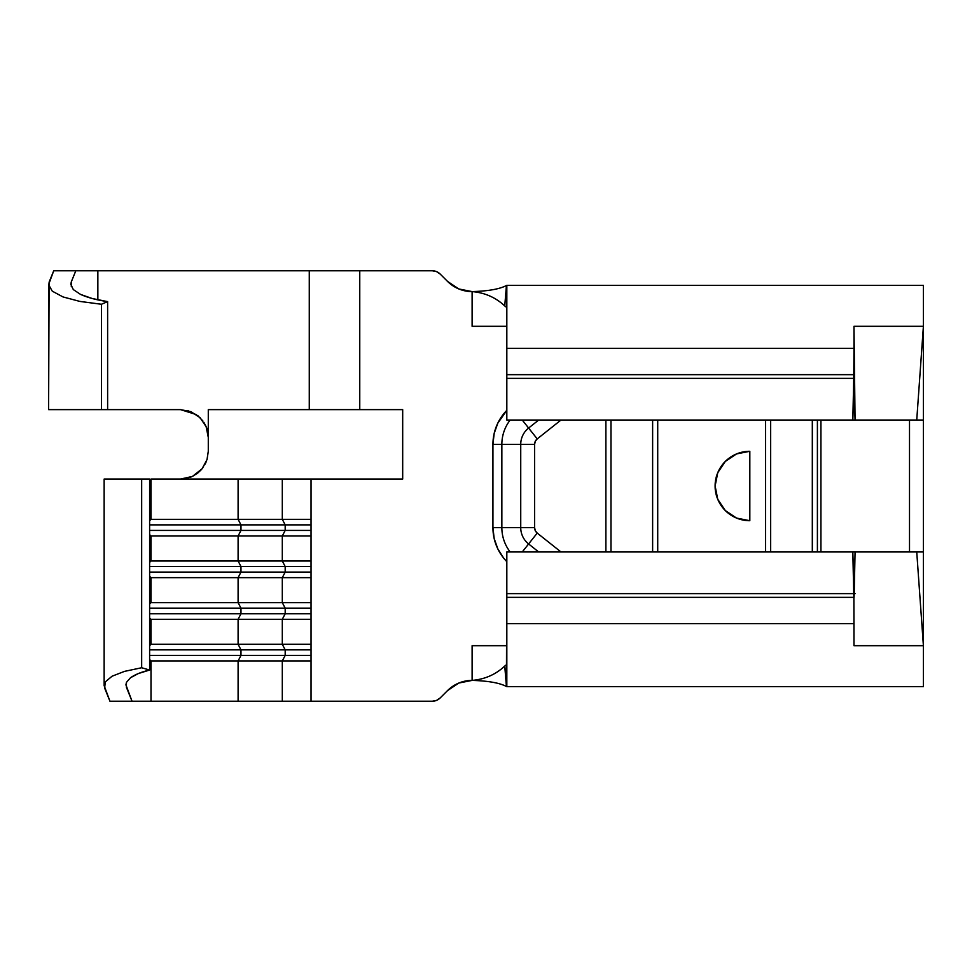 <?xml version="1.0" encoding="UTF-8"?>
<svg xmlns="http://www.w3.org/2000/svg" width="972" height="972" viewBox="0 0 972 972"><rect width="100%" height="100%" fill="white"/><g stroke="black" fill="none" stroke-linecap="round" stroke-linejoin="round"><path stroke-width="1.46" d="M109.386 409.625L180.513 409.625L48.6 409.625L49.11 282.135L53.727 270.775L101.27 270.775M73.301 289.583L70.822 284.286L71.308 281.856L71.308 286.679L71.308 281.856L70.822 284.286L73.301 289.583L80.591 294.431L73.301 289.583M107.625 409.625L107.625 301.624C96.823 300.056 87.82 297.651 80.591 294.431L92.267 298.526L107.625 301.624L101.428 304.26L101.428 409.625L107.625 409.625L107.625 301.624L101.428 304.26L79.874 301.417L63.01 296.934L52.281 291.175L48.6 284.65L48.6 409.625L101.428 409.625L101.428 304.26L79.874 301.417L63.01 296.934L52.281 291.175L48.6 284.65L53.727 270.775L75.804 270.775L71.308 281.856L75.804 270.775L359.762 270.775L359.762 409.625L402.687 409.625L402.687 479.062L311.04 479.062L311.04 535.985L238.104 535.985L238.104 560.978L151 560.978L151 535.985L149.615 535.985L238.104 535.985L238.104 560.978L282.305 560.978L282.305 535.985L282.305 560.978L311.04 560.978L311.04 535.985L311.04 577.647L238.104 577.647L238.104 602.64L151 602.64L151 577.647L149.615 577.647L238.104 577.647L238.104 602.64L282.305 602.64L282.305 577.647L282.305 602.64L311.04 602.64L311.04 577.647L311.04 619.298L238.104 619.298L238.104 644.302L151 644.302L151 619.298L149.615 619.298L238.104 619.298L238.104 644.302L282.305 644.302L282.305 619.298L282.305 644.302L311.04 644.302L311.04 619.298L311.04 660.96L238.104 660.96L238.104 701.225L151 701.225L151 660.96L149.615 660.96L238.104 660.96L238.104 701.225L282.305 701.225L282.305 660.96L282.305 701.225L311.04 701.225L311.04 660.96L311.04 701.225L432.309 701.225L436.562 700.387L440.158 697.969L447.57 690.57L458.833 683.037L472.113 680.4L472.113 645.687L506.825 645.687L472.113 645.687L472.113 680.4C484.809 679.319 495.696 674.532 504.747 666.051L506.424 686.499C499.742 682.927 488.308 680.898 472.113 680.4C488.308 680.898 499.742 682.927 506.424 686.499L506.825 551.962L506.825 593.613L853.732 593.613L853.89 597.343L506.825 597.343L506.825 623.659L853.975 623.659L853.89 597.343L506.825 597.343L506.825 593.613L853.732 593.613L852.821 551.962L506.825 551.962L853.975 551.962L852.821 551.962L854.194 593.613L855.068 551.95L916.73 551.865L923.4 645.687L853.975 645.687L853.975 623.659L506.825 623.659L506.825 686.645L923.4 686.645L923.4 420.038L916.73 420.135L923.4 326.313L923.4 420.038L855.068 420.05L916.73 420.135L923.4 326.313L923.4 285.355L506.825 285.355L506.825 348.341L506.825 285.355L923.4 285.355L923.4 326.313L853.975 326.313L923.4 326.313L923.4 551.962L853.975 551.962L855.068 551.95L854.194 593.685M208.287 479.062L282.305 479.062L282.305 519.327L238.104 519.327L282.305 519.327L282.305 479.062L238.104 479.062L238.104 519.327L151 519.327L149.615 520.713L151 519.327L149.615 519.327L151 519.327L151 479.062L238.104 479.062L238.104 519.327L151 519.327L151 479.062M154.329 701.225L132.034 701.225L125.923 684.859L126.445 682.393L126.409 687.265L126.409 682.478L126.409 687.265L132.034 701.225L151 701.225L151 660.96L149.615 659.563L151 660.96L282.305 660.96L285.185 655.407L285.185 649.855L282.305 644.302L238.104 644.302L240.971 649.855L149.615 649.855L240.971 649.855L240.971 655.407L149.615 655.407L240.971 655.407L238.104 660.96L240.971 655.407L285.185 655.407L240.971 655.407L240.971 649.855L285.185 649.855L240.971 649.855L238.104 644.302L151 644.302L151 619.298L149.615 617.913L151 619.298L282.305 619.298L285.185 613.745L285.185 608.193L282.305 602.64L238.104 602.64L240.971 608.193L149.615 608.193L240.971 608.193L240.971 613.745L149.615 613.745L240.971 613.745L238.104 619.298L240.971 613.745L285.185 613.745L240.971 613.745L240.971 608.193L285.185 608.193L240.971 608.193L238.104 602.64L151 602.64L151 577.647L149.615 576.25L151 577.647L282.305 577.647L285.185 572.095L285.185 566.542L282.305 560.978L238.104 560.978L240.971 566.542L149.615 566.542L240.971 566.542L240.971 572.095L149.615 572.095L240.971 572.095L238.104 577.647L240.971 572.095L285.185 572.095L240.971 572.095L240.971 566.542L285.185 566.542L240.971 566.542L238.104 560.978L151 560.978L151 535.985L149.615 534.6L151 535.985L282.305 535.985L285.185 530.433L285.185 524.88L282.305 519.327L311.04 519.327L311.04 479.062L402.687 479.062L402.687 409.625L359.762 409.625L359.762 270.775L432.309 270.775L309.266 270.775L309.266 409.625L208.287 409.625L208.287 451.287L207.024 459.549L202.067 468.796L192.578 476.304L186.721 478.358L180.513 479.062L186.721 478.358L192.578 476.304L197.814 473.012L202.067 468.796L207.024 459.549L208.287 451.287L208.287 441.993M149.615 644.302L151 644.302L149.615 644.302M149.615 602.64L151 602.64L149.615 602.64M149.615 560.978L151 560.978L149.615 560.978M116.409 270.775L309.266 270.775L309.266 409.625L208.287 409.625L208.287 437.4L206.137 426.684L200.05 417.656L190.998 411.691L180.513 409.625L106.458 409.625M657.716 420.038L657.716 551.962L657.716 420.038M765.572 551.962L765.572 420.038L765.572 551.962M726.947 459.89L736.545 453.924L749.825 451.287L749.825 520.713L736.545 518.076L725.282 510.543A34.713 34.713 0 0 0 749.825 520.713L736.545 518.076L725.282 510.543L717.761 499.28L715.113 486L717.761 472.72L725.282 461.457A34.713 34.713 0 0 0 725.282 510.543C718.454 503.253 715.064 495.076 715.113 486C715.064 476.924 718.454 468.747 725.282 461.457L736.545 453.924L749.825 451.287L749.825 520.713L736.545 518.076M734.455 517.128L726.23 511.466M740.105 452.673A34.713 34.713 0 0 0 725.282 461.445L736.545 453.924L749.825 451.287A34.713 34.713 0 0 0 744.127 451.761M605.884 551.962L605.884 420.038L605.884 551.962M492.938 444.338L501.856 444.338A39.682 39.682 0 0 1 510.166 420.038A39.682 39.682 0 0 0 501.856 444.338L520.737 444.338A20.813 20.813 0 0 1 528.61 428.045A20.813 20.813 0 0 0 520.737 444.338L534.6 444.338A6.938 6.938 0 0 1 537.224 438.907L522.256 420.038L528.61 428.045L538.682 420.038L528.61 428.045L537.224 438.907L560.99 420.038L537.224 438.907L535.293 441.324L534.6 444.338L534.6 527.662L535.293 530.676L537.224 533.093L560.99 551.962L537.224 533.093L528.61 543.956L538.682 551.962L528.61 543.956L522.256 551.962L537.224 533.093A6.938 6.938 0 0 1 534.6 527.662L520.737 527.662A20.813 20.813 0 0 0 528.61 543.956A20.813 20.813 0 0 1 520.737 527.662L501.856 527.662A39.682 39.682 0 0 0 510.166 551.962A39.682 39.682 0 0 1 501.856 527.662L534.6 527.662L534.6 444.338L520.737 444.338L520.737 527.662L520.737 444.338L501.856 444.338L501.856 527.662L492.938 527.662L494.165 538.5L497.786 548.791L503.593 558.025L497.786 548.791L494.165 538.5L492.938 527.662L492.938 444.338L494.165 433.5L492.938 444.338L501.856 444.338L501.856 527.662L492.938 527.662L492.938 444.338A48.6 48.6 0 0 1 506.825 410.33L497.786 423.209L494.165 433.5L497.786 423.209L503.593 413.975M492.938 527.662A48.6 48.6 0 0 0 506.825 561.67L503.593 558.025M506.825 326.313L472.113 326.313L472.113 291.6L458.833 288.963L447.57 281.43L440.158 274.031L436.562 271.613L432.309 270.775A11.105 11.105 0 0 1 440.158 274.031L447.57 281.43A34.713 34.713 0 0 0 472.113 291.6C484.809 292.681 495.696 297.468 504.747 305.949L506.424 285.501C499.742 289.073 488.308 291.102 472.113 291.6C488.308 291.102 499.742 289.073 506.424 285.501L504.747 305.949C495.696 297.468 484.809 292.681 472.113 291.6L472.113 326.313L506.825 326.313M854.194 378.387L852.821 420.038L855.068 420.05L853.732 378.387L853.975 348.341L506.825 348.341L506.825 374.657L506.825 348.341L853.963 348.341L853.975 351.743L853.975 326.313L855.068 420.05L506.825 420.038L506.825 374.657L853.89 374.657L853.732 378.387L506.825 378.387L506.825 420.038L852.821 420.038L853.732 378.387L506.825 378.387L506.825 374.657L853.89 374.657L853.975 341.852L854.194 378.315M817.403 420.038L817.403 551.962L817.403 420.038M820.927 551.962L820.927 420.038L820.927 551.962M854.194 593.613L854.048 597.367A1.385 0.741 -4.2 0 1 853.89 597.343L853.975 645.687L923.4 645.687L923.4 551.962L916.73 551.865L923.4 645.687L923.4 686.645L506.825 686.645L504.747 666.051C495.696 674.532 484.809 679.319 472.113 680.4A34.713 34.713 0 0 0 447.57 690.57L440.158 697.969A11.105 11.105 0 0 1 432.309 701.225L311.04 701.225L432.309 701.225M909.513 420.135L909.513 551.865L909.513 420.135M855.081 593.613L852.796 593.613L855.081 593.613M506.825 316.763L506.825 310.032M506.825 307.565L504.747 305.949L506.825 307.565M506.825 664.435L504.747 666.051L506.825 664.435M104.648 479.062L149.615 479.062L149.615 670.036L138.328 673.56L130.479 677.739L126.445 682.393L130.479 677.739C135.181 674.495 141.56 671.931 149.615 670.036L141.669 667.74L149.615 670.036L149.615 479.062L141.669 479.062L141.669 667.74L124.465 671.385L112.035 676.233L105.268 681.931L104.648 688.079L109.945 701.225L132.034 701.225L109.945 701.225L104.138 685.6L105.268 681.931L112.035 676.233L124.465 671.385L141.669 667.74L141.669 479.062L104.138 479.062L104.138 685.6M311.04 701.225L224.921 701.225M770.662 420.038L770.662 551.962L770.662 420.038M812.313 420.038L812.313 551.962L812.313 420.038M610.975 420.038L610.975 551.962L610.975 420.038M652.625 420.038L652.625 551.962L652.625 420.038M749.825 451.287A34.713 34.713 0 0 0 715.113 486A34.713 34.713 0 0 0 749.825 520.713M97.856 299.85L97.856 270.775L97.856 299.85M198.179 415.967L188.021 410.67M205.165 464.081L206.501 461.068M196.842 473.753L200.9 470.144M189.819 477.459L191.435 476.827M359.762 409.625L309.266 409.625M282.305 479.062L311.04 479.062M208.287 432.491L208.287 409.625M196.356 414.582L180.513 409.625L190.998 411.691L200.05 417.656L206.137 426.684C207.17 428.348 207.887 431.92 208.287 437.4L206.744 428.251M206.052 426.489L203.853 422.334M202.528 468.225L207.012 459.598M207.06 459.44L208.287 451.287M192.93 476.134L201.605 469.355M180.525 479.062L192.128 476.511M202.844 420.888L197.571 415.481M149.615 604.037L151 602.64L149.615 604.037M282.305 619.298L311.04 619.298L311.04 602.64L282.305 602.64L285.185 608.193L285.185 613.745L282.305 619.298M311.04 613.745L285.185 613.745L311.04 613.745M311.04 608.193L285.185 608.193L311.04 608.193M149.615 645.687L151 644.302L149.615 645.687M282.305 660.96L311.04 660.96L311.04 644.302L282.305 644.302L285.185 649.855L285.185 655.407L282.305 660.96M311.04 655.407L285.185 655.407L311.04 655.407M311.04 649.855L285.185 649.855L311.04 649.855M149.615 562.375L151 560.978L149.615 562.375M282.305 577.647L311.04 577.647L311.04 560.978L282.305 560.978L285.185 566.542L285.185 572.095L282.305 577.647M311.04 572.095L285.185 572.095L311.04 572.095M311.04 566.542L285.185 566.542L311.04 566.542M238.104 519.327L240.971 524.88L149.615 524.88L240.971 524.88L240.971 530.433L149.615 530.433L240.971 530.433L238.104 535.985L240.971 530.433L285.185 530.433L240.971 530.433L240.971 524.88L285.185 524.88L240.971 524.88L238.104 519.327M282.305 535.985L311.04 535.985L311.04 519.327L282.305 519.327L285.185 524.88L285.185 530.433L282.305 535.985M311.04 530.433L285.185 530.433L311.04 530.433M311.04 524.88L285.185 524.88L311.04 524.88"/></g></svg>

